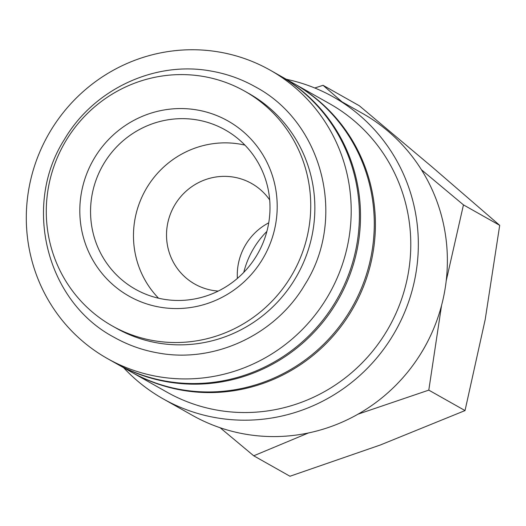 <?xml version="1.0" encoding="UTF-8"?>
<svg xmlns="http://www.w3.org/2000/svg" width="526" height="526" viewBox="0 0 526 526"><rect width="100%" height="100%" fill="white"/><g stroke="black" fill="none" stroke-linecap="round" stroke-linejoin="round"><path stroke-width="0.79" d="M112.288 325.942L116.404 328.263A134.774 131.408 -60.6 0 0 157.905 343.005A134.774 131.408 -60.6 0 0 306.553 254.886A134.774 131.408 -60.6 0 0 248.851 93.503L244.728 91.182A134.774 131.408 -60.6 0 0 203.233 76.441A134.774 131.408 -60.6 0 0 54.586 164.559A134.774 131.408 -60.6 0 0 112.288 325.942A134.774 131.408 -60.6 0 0 153.783 340.677A134.774 131.408 -60.6 0 0 302.43 252.565A134.774 131.408 -60.6 0 0 244.728 91.182M219.125 52.021A165.578 161.443 119.4 0 1 270.108 70.129A165.578 161.443 119.4 0 1 340.999 268.398A165.578 161.443 119.4 0 1 158.372 376.655A165.578 161.443 119.4 0 1 107.389 358.548A165.578 161.443 119.4 0 1 36.504 160.279A165.578 161.443 119.4 0 1 219.125 52.021M270.108 70.129L278.3 74.751A165.578 161.443 119.4 0 1 349.192 273.02A165.578 161.443 119.4 0 1 166.564 381.278A165.578 161.443 119.4 0 1 115.582 363.17L107.389 358.548M286.308 79.268A173.278 168.951 119.4 0 1 333.471 97.034L362.519 113.419A173.278 168.951 119.4 0 1 436.705 320.913A173.278 168.951 119.4 0 1 245.589 434.2A173.278 168.951 119.4 0 1 192.233 415.257L163.185 398.872A173.278 168.951 119.4 0 1 123.59 367.687M333.471 97.034A173.278 168.951 119.4 0 1 407.663 304.528A173.278 168.951 119.4 0 1 216.541 417.815A173.278 168.951 119.4 0 1 163.185 398.872M293.751 83.47A165.578 161.443 119.4 0 1 294.31 83.779A165.578 161.443 119.4 0 1 365.202 282.054A165.578 161.443 119.4 0 1 182.575 390.312A165.578 161.443 119.4 0 1 131.599 372.204A165.578 161.443 119.4 0 1 131.04 371.889M294.31 83.779L329.69 103.74A165.578 161.443 119.4 0 1 400.582 302.016A165.578 161.443 119.4 0 1 217.955 410.267A165.578 161.443 119.4 0 1 166.972 392.166L131.599 372.204M278.859 75.067A165.578 161.443 119.4 0 1 279.418 75.376A165.578 161.443 119.4 0 1 350.309 273.651A165.578 161.443 119.4 0 1 167.682 381.902A165.578 161.443 119.4 0 1 116.7 363.801A165.578 161.443 119.4 0 1 116.141 363.486M279.418 75.376L293.192 83.154A165.578 161.443 119.4 0 1 364.084 281.423A165.578 161.443 119.4 0 1 181.463 389.681A165.578 161.443 119.4 0 1 130.481 371.573L116.7 363.801M220.131 427.743L253.729 455.799L308.44 432.964M342.058 101.88L323.063 85.311L314.778 87.987M323.063 85.311L359.304 105.752L432.326 167.136L499.7 225.332L485.196 319.545L465.03 410.576L380.324 445.003L289.964 476.247L253.729 455.799M266.879 231.427A85.843 83.7 -60.6 0 0 243.781 272.376M218.27 291.062A57.761 56.315 119.4 0 1 212.596 290.391A57.761 56.315 119.4 0 1 194.811 284.079A57.761 56.315 119.4 0 1 170.082 214.91A57.761 56.315 119.4 0 1 233.794 177.15A57.761 56.315 119.4 0 1 251.573 183.462A57.761 56.315 119.4 0 1 269.687 199.926M197.053 119.908A91.452 89.17 119.4 0 1 225.213 129.909A91.452 89.17 119.4 0 1 264.368 239.415A91.452 89.17 119.4 0 1 163.501 299.209A91.452 89.17 119.4 0 1 135.34 289.208A91.452 89.17 119.4 0 1 96.186 179.701A91.452 89.17 119.4 0 1 197.053 119.908M158.55 298.216A91.452 89.17 119.4 0 1 144.295 192.227A91.452 89.17 119.4 0 1 239.974 144.117A91.452 89.17 119.4 0 1 244.925 145.117M196.967 109.947A100.597 98.086 119.4 0 1 275.466 225.128A100.597 98.086 119.4 0 1 160.055 307.177A100.597 98.086 119.4 0 1 81.55 191.99A100.597 98.086 119.4 0 1 196.967 109.947M268.74 222.833A57.761 56.315 -60.6 0 0 237.384 278.412M446.212 280.838L463.459 204.884L421.444 169.747M358.042 414.159L428.795 390.128L441.544 305.488M418.847 356.74A163.652 159.569 -60.6 0 0 429.617 337.639M499.7 225.332L463.459 204.884M465.03 410.576L428.795 390.128M114.01 337.245C46.301 301.451 22.302 205.554 64.336 139.568C93.648 89.288 154.749 60.661 210.873 71.03C226.607 73.739 241.414 78.999 255.301 86.803C323.003 122.604 347.002 218.5 304.968 284.487C275.663 334.766 214.562 363.394 158.438 353.025C142.697 350.316 127.89 345.056 114.01 337.245"/></g></svg>
